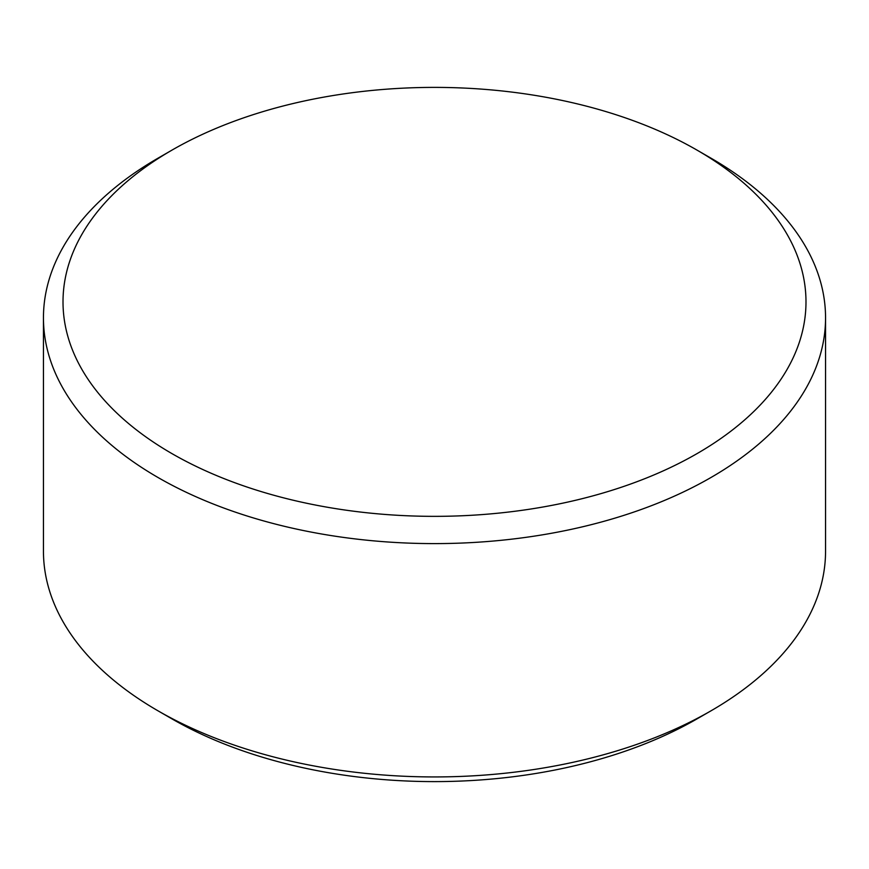 <?xml version="1.0" encoding="UTF-8"?>
<svg xmlns="http://www.w3.org/2000/svg" width="869" height="869" viewBox="0 0 869 869"><rect width="100%" height="100%" fill="white"/><g stroke="black" fill="none" stroke-linecap="round" stroke-linejoin="round"><path stroke-width="1.3" d="M711.016 710.809L697.188 718.782A371.498 214.48 180 0 1 171.812 718.793L157.984 710.809A391.05 225.766 0 0 0 711.016 710.809A391.05 225.766 0 0 0 825.55 551.163L825.55 317.837A391.05 225.766 0 0 0 711.016 158.191L697.199 150.218A371.498 214.48 0 0 0 171.812 150.207A371.498 214.48 0 0 0 171.812 150.218A371.498 214.48 0 0 0 171.812 453.531A371.498 214.48 0 0 0 697.188 453.531A371.498 214.48 0 0 0 697.188 150.218A371.498 214.48 0 0 0 697.188 150.207L711.016 158.191M171.812 150.218L157.984 158.191A391.05 225.766 0 0 0 43.45 317.837A391.05 225.766 0 0 0 157.984 477.483A391.05 225.766 0 0 0 584.153 526.418A391.05 225.766 0 0 0 825.55 317.837M171.812 718.793A371.498 214.48 180 0 1 171.812 718.782A371.498 214.48 180 0 1 171.801 718.782L157.984 710.809A391.05 225.766 0 0 1 43.45 551.163L43.45 317.837"/></g></svg>

